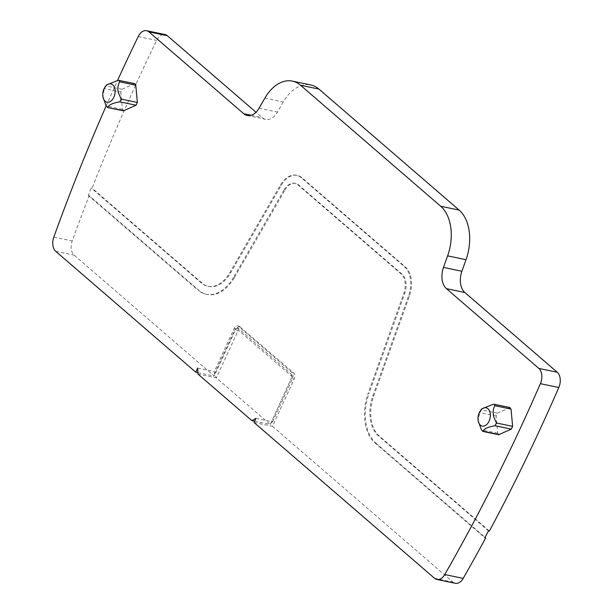 <?xml version="1.0" encoding="UTF-8"?>
<svg xmlns="http://www.w3.org/2000/svg" width="614" height="614" viewBox="0 0 614 614"><rect width="100%" height="100%" fill="white"/><g stroke="black" fill="none" stroke-linecap="round" stroke-linejoin="round"><path stroke-width="0.46" stroke-dasharray="3.07 2.3" d="M134.788 83.681A2.226 1.435 -78.2 0 0 134.144 83.773L122.102 89.291L120.828 92.062L104.61 88.669L106.36 85.07M106.168 105.923A1429.331 918.866 101.8 0 1 117.566 80.449M510.042 407.573L497.355 413.184L496.081 415.947L497.647 433.215L499.297 434.643M120.828 92.062L122.386 109.33L124.036 110.75M103.175 98.24L103.045 93.727L104.61 88.669M254.633 421.196L270.313 424.474L291.52 377.925L291.85 375.361L291.166 374.033L237.818 327.991L235.108 329.234L238.086 330.654L216.358 377.902L214.455 374.133L235.108 329.234M255.931 418.372L272.593 421.856L270.866 422.823M254.042 422.478L272.462 426.331L294.19 379.084A4.682 3.009 -78.2 0 0 293.63 372.859L239.353 326.341L235.945 328.805L214.209 376.052L74.179 255.186A11.697 7.522 101.8 0 1 72.229 240.957A1429.331 918.866 101.8 0 1 89.153 195.651L198.844 290.33L197.969 290.146A40.946 26.325 101.8 0 0 206.127 294.275L207.01 294.459A40.946 26.325 101.8 0 1 198.844 290.33M272.593 421.856L292.441 378.715A4.682 3.009 101.8 0 0 291.873 372.491L238.531 326.448A4.682 3.009 101.8 0 0 237.595 325.973A4.682 3.009 101.8 0 0 234.187 328.436L214.347 371.577L214.455 374.133M272.462 426.331L452.963 582.118A11.697 7.522 101.8 0 0 455.289 583.3M264.872 98.14L283.292 101.985A40.946 26.325 101.8 0 1 310.784 84.962M283.292 101.985L277.474 112.063A17.545 11.282 101.8 0 1 265.693 119.362A17.545 11.282 101.8 0 1 262.193 117.589L256 112.247M89.153 195.651L88.278 195.467A1429.331 918.866 101.8 0 1 91.202 187.953L92.077 188.137A1429.331 918.866 101.8 0 1 156.639 40.401A11.697 7.522 101.8 0 1 165.012 34.545M197.877 372.637L214.209 376.052M197.677 368.093L214.347 371.577M197.938 374.056L216.358 377.902L270.313 424.474L291.52 377.925M481.614 408.962L478.298 417.62L478.429 422.125M234.494 277.436L285.011 189.995L284.136 189.818L233.619 277.252L234.494 277.436A40.946 26.325 101.8 0 1 207.01 294.459M285.011 189.995A15.795 10.154 101.8 0 1 295.618 183.433A15.795 10.154 101.8 0 1 298.765 185.029L402.086 274.205A15.795 10.154 101.8 0 1 404.749 293.346L368.976 393.513L368.101 393.328A40.946 26.325 101.8 0 0 375 442.947L484.822 537.734M375 442.947L375.875 443.131A40.946 26.325 101.8 0 1 368.976 393.513M375.875 443.131L485.037 537.342M284.136 189.818A15.795 10.154 101.8 0 1 294.735 183.248A15.795 10.154 101.8 0 1 297.89 184.845L401.211 274.021A15.795 10.154 101.8 0 1 403.874 293.162L368.101 393.328M233.619 277.252A40.946 26.325 101.8 0 1 206.127 294.275M88.278 195.467L197.969 290.146M488.514 530.88L378.308 435.756A32.757 21.06 101.8 0 1 372.79 396.061L408.556 295.894A23.984 15.419 101.8 0 0 404.519 266.837L301.198 177.653A23.984 15.419 101.8 0 0 296.416 175.236A23.984 15.419 101.8 0 0 280.314 185.205L229.797 272.647A32.757 21.06 101.8 0 1 207.801 286.262A32.757 21.06 101.8 0 1 201.269 282.954L91.202 187.953M489.389 531.064L379.183 435.94A32.757 21.06 101.8 0 1 373.665 396.245L409.438 296.078A23.984 15.419 101.8 0 0 405.394 267.013L302.073 177.837A23.984 15.419 101.8 0 0 297.291 175.42A23.984 15.419 101.8 0 0 281.189 185.39L230.672 272.823A32.757 21.06 101.8 0 1 208.683 286.446A32.757 21.06 101.8 0 1 202.152 283.138L92.077 188.137M238.086 330.654L238.631 330.409L237.818 327.991M292.049 377.226L291.972 376.451L238.631 330.409M134.144 83.773L117.926 80.38M122.102 89.291L105.884 85.906M294.19 379.084L292.441 378.715M434.543 578.273L452.963 582.118M259.054 108.218L277.474 112.063M251.187 115.286L262.193 117.589M138.219 36.548L156.639 40.401M53.809 237.111L72.229 240.957M55.759 251.341L74.179 255.186M235.945 328.805L234.187 328.436M497.647 433.215L481.43 429.831M496.081 415.947L479.864 412.562M497.355 413.184L481.138 409.799M509.397 407.658L493.188 404.273M122.386 109.33L106.176 105.938M293.63 372.859L291.873 372.491M379.183 435.94L378.308 435.756M202.152 283.138L201.269 282.954M240.281 326.817L238.531 326.448M291.972 376.451L291.166 374.033M297.89 184.845L298.765 185.029M402.086 274.205L401.211 274.021M403.874 293.162L404.749 293.346M229.797 272.647L230.672 272.823M280.314 185.205L281.189 185.39M301.198 177.653L302.073 177.837M404.519 266.837L405.394 267.013M408.556 295.894L409.438 296.078M372.79 396.061L373.665 396.245M247.273 115.509L265.693 119.362M239.353 326.341L237.595 325.973M292.111 376.72L291.857 375.361M294.735 183.248L295.618 183.433M207.801 286.262L208.683 286.446M296.416 175.236L297.291 175.42"/><path stroke-width="0.92" d="M102.937 96.997L106.176 105.938L107.826 107.366C108.716 104.871 112.73 103.029 119.868 101.84L121.142 99.077L118.579 93.159C117.328 89.859 117.665 86.075 119.584 81.808L118.916 80.365L117.926 80.38L106.36 85.07L105.017 87.034A9.356 6.017 101.8 0 1 112.009 84.341A9.356 6.017 101.8 0 1 115.033 92.821A9.356 6.017 101.8 0 1 109.238 102.039A9.356 6.017 101.8 0 1 102.937 96.997A9.356 6.017 101.8 0 1 102.799 93.274A9.356 6.017 101.8 0 1 105.017 87.034M123.399 110.835L136.085 105.232L137.359 102.461L135.794 85.192A2.226 1.435 -78.2 0 0 134.788 83.681L118.97 80.38M117.566 80.449A1429.331 918.866 101.8 0 1 138.219 36.548A11.697 7.522 101.8 0 1 146.593 30.7A11.697 7.522 101.8 0 1 148.926 31.882L243.773 113.743A17.545 11.282 101.8 0 0 247.273 115.509A17.545 11.282 101.8 0 0 259.054 108.218L264.872 98.14A40.946 26.325 101.8 0 1 292.364 81.117A40.946 26.325 101.8 0 1 300.53 85.246L440.706 206.243A40.946 26.325 101.8 0 1 447.614 255.861L443.485 267.405A17.545 11.282 101.8 0 0 446.447 288.672L538.839 368.415A11.697 7.522 101.8 0 1 540.381 383.666A1429.331 918.866 101.8 0 1 444.751 574.543A11.697 7.522 101.8 0 1 436.869 579.455A11.697 7.522 101.8 0 1 434.543 578.273L254.042 422.478L255.931 418.372L251.893 420.628L254.633 421.196M251.893 420.628L197.938 374.056L197.677 368.093L195.789 372.207L55.759 251.341A11.697 7.522 101.8 0 1 53.809 237.111A1429.331 918.866 101.8 0 1 106.168 105.923M509.397 407.658L511.048 409.085L512.613 426.354L496.396 422.969L493.84 417.052C492.72 412.738 493.05 408.955 494.838 405.7L494.17 404.258L493.188 404.273L481.614 408.962L480.271 410.927A9.356 6.017 101.8 0 1 487.263 408.233A9.356 6.017 101.8 0 1 490.287 416.714A9.356 6.017 101.8 0 1 484.492 425.932A9.356 6.017 101.8 0 1 478.191 420.889A9.356 6.017 101.8 0 1 478.053 417.159A9.356 6.017 101.8 0 1 480.271 410.927M478.191 420.889L481.43 429.831L482.781 431.412L498.652 434.727L511.339 429.117L512.613 426.354M446.447 288.672L464.867 292.517L557.259 372.268A11.697 7.522 101.8 0 1 558.801 387.518A1429.331 918.866 101.8 0 1 489.389 531.064L488.514 530.88A1429.331 918.866 101.8 0 1 484.822 537.734L485.697 537.918A1429.331 918.866 101.8 0 1 463.171 578.388A11.697 7.522 101.8 0 1 455.289 583.3L436.869 579.455M464.867 292.517A17.545 11.282 101.8 0 1 461.905 271.258L466.034 259.707A40.946 26.325 101.8 0 0 459.126 210.088L318.95 89.099A40.946 26.325 101.8 0 0 310.784 84.962L292.364 81.117M146.593 30.7L165.012 34.545A11.697 7.522 101.8 0 1 167.346 35.727L256 112.247M195.789 372.207L197.877 372.637M499.297 434.643L483.08 431.258C483.97 428.756 487.984 426.914 495.122 425.732L496.396 422.969M107.519 107.527L124.036 110.75M485.037 537.342L485.697 537.918M135.794 85.192L119.584 81.808M137.359 102.461L121.142 99.077M444.751 574.543L463.171 578.388M540.381 383.666L558.801 387.518M538.839 368.415L557.259 372.268M443.485 267.405L461.905 271.258M447.614 255.861L466.034 259.707M440.706 206.243L459.126 210.088M300.53 85.246L318.95 89.099M243.773 113.743L251.187 115.286M148.926 31.882L167.346 35.727M511.048 409.085L494.838 405.7M511.339 429.117L495.122 425.732M136.085 105.232L119.868 101.84M510.042 407.573L494.224 404.273M123.391 110.835L107.557 107.527"/></g></svg>
